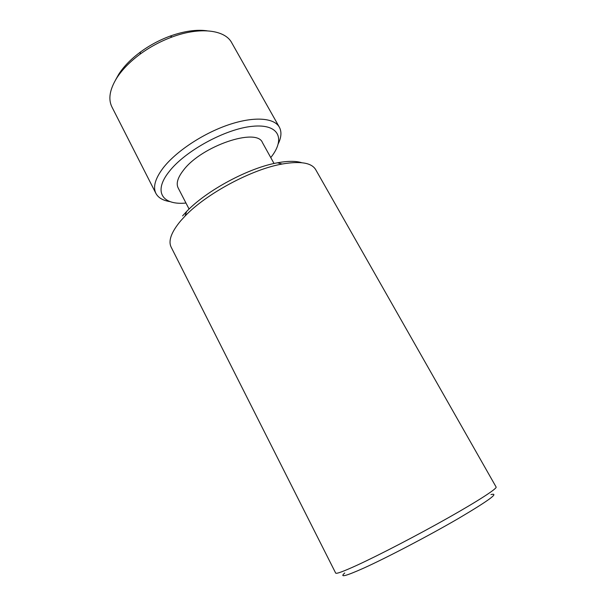 <?xml version="1.0" encoding="UTF-8"?>
<svg xmlns="http://www.w3.org/2000/svg" width="606" height="606" viewBox="0 0 606 606"><rect width="100%" height="100%" fill="white"/><g stroke="black" fill="none" stroke-linecap="round" stroke-linejoin="round"><path stroke-width="0.91" d="M344.761 572.965C339.246 577.829 345.534 576.223 363.645 568.155C387.052 557.573 429.071 535.575 458.636 518.365C488.898 500.458 499.692 492.519 491.012 494.549M335.671 573.071C336.254 574.102 343.466 571.443 357.32 565.103C379.394 554.944 417.564 535.113 448.137 517.857C478.778 500.564 497.231 488.512 496.125 487.035L315.688 169.642C311.59 162.756 300.402 160.885 282.108 164.029C251.71 169.347 206.313 193.685 185.065 216.069L180.793 220.713C171.301 232.098 168.089 240.9 171.157 247.134L335.671 573.071M182.58 215.903L186.595 211.524C206.548 190.451 248.892 167.748 277.487 162.794C287.797 160.908 295.864 160.878 301.682 162.696M189.087 209.055L178.134 187.89C175.952 183.436 177.747 177.52 183.52 170.134C201.639 145.887 257.073 127.305 262.481 142.668L274.041 163.499M115.61 79.878L118.753 74.235C123.775 66.433 131.01 59.024 140.456 52.01C149.614 45.321 159.514 40.019 170.15 36.087C184.171 31.103 196.488 29.346 207.116 30.815M185.974 203.04C162.62 205.381 152.818 192.004 169.127 171.627C185.088 150.886 225.591 128.813 252.346 126.313C279.305 123.533 285.721 139.016 270.761 157.583M170.089 201.616C163.029 200.571 158.302 197.836 155.909 193.405L111.921 106.951C108.073 99.179 109.678 89.544 116.738 78.045C122.132 69.675 129.919 61.714 140.107 54.154C149.985 46.942 160.658 41.223 172.127 36.981C200.056 26.573 225.053 29.876 231.704 42.723L279.366 127.207C281.737 131.646 281.404 137.1 278.366 143.561M155.909 193.405C152.78 187.049 155.181 178.573 163.135 167.991C175.763 151.606 202.858 133.54 228.356 124.866C253.884 116.147 274.17 117.715 279.366 127.207M186.595 211.524L185.065 216.069M277.487 162.794L282.108 164.029M140.456 52.01L140.107 54.154M170.15 36.087L172.127 36.981"/></g></svg>
